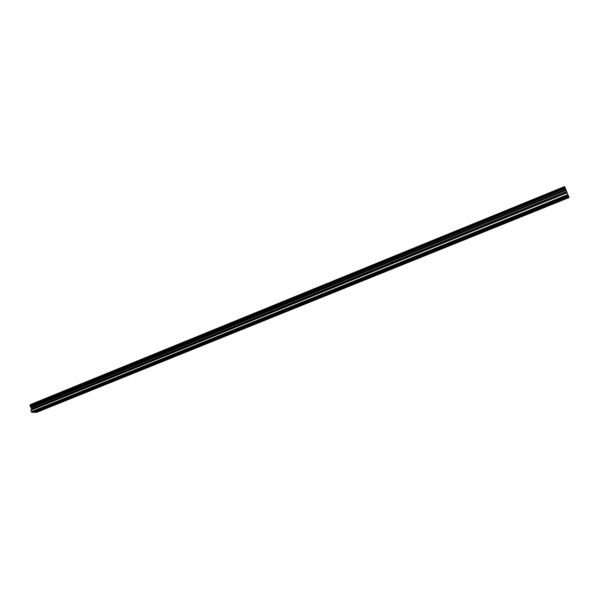 <?xml version="1.0" encoding="UTF-8"?>
<svg xmlns="http://www.w3.org/2000/svg" width="599" height="599" viewBox="0 0 599 599"><rect width="100%" height="100%" fill="white"/><g stroke="black" fill="none" stroke-linecap="round" stroke-linejoin="round"><path stroke-width="0.9" d="M560.701 199.407L559.795 200.358L558.47 200.313M131.817 372.675L131.615 373.252L130.589 373.132L559.563 199.819L568.556 196.24L569.05 197.573L36.419 412.449L34.046 412.179M534.151 210.137L533.29 211.065L531.964 211.02M508.117 220.657L507.308 221.555L505.975 221.518M482.584 230.967L481.813 231.843L480.48 231.82M457.531 241.09L456.812 241.944L455.472 241.921M432.95 251.018L432.276 251.85L430.928 251.835M408.832 260.767L408.196 261.568L406.848 261.568M385.164 270.329L384.565 271.115L383.21 271.115M361.923 279.718L361.369 280.482L360.006 280.489M339.101 288.935L338.585 289.684L337.222 289.691M316.699 297.988L316.212 298.714L314.849 298.736M294.686 306.875L294.244 307.587L292.874 307.609M273.069 315.613L272.657 316.302L271.287 316.332M251.827 324.194L251.453 324.86L250.09 324.905M230.959 332.625L230.615 333.276L229.237 333.321M210.451 340.913L210.129 341.55L208.759 341.595M190.287 349.06L190.003 349.674L188.625 349.726M170.468 357.064L170.206 357.67L168.836 357.723M150.978 364.933L150.746 365.525L149.368 365.585M112.971 380.29L112.792 380.852L111.743 380.747L130.245 373.312M94.432 387.785L94.275 388.324L93.204 388.234L111.407 380.927M76.193 395.153L76.066 395.684L74.673 395.759M564.715 186.768L30.437 404.58L564.625 186.551L564.962 187.36L30.032 405.501L31.455 408.683L30.976 410.203L31.32 411.723L31.799 412.277L33.634 412.344L92.875 388.407M58.245 402.401L58.148 402.917L56.748 402.992M40.59 409.536L40.515 410.038L39.107 410.12M29.987 405.545L564.992 187.435L29.965 405.598M568.556 196.24L564.992 187.435M30.317 404.827L30.092 405.478M568.226 195.364L31.799 412.277M57.324 402.955L40.822 409.619M57.661 403.075L40.814 409.873M75.234 395.714L58.47 402.491M75.571 395.842L58.455 402.753M93.444 388.362L76.402 395.243M93.781 388.489L76.387 395.512M111.946 380.889L94.627 387.882M112.29 381.016L94.605 388.152M130.762 373.289L113.151 380.402M131.106 373.417L113.129 380.672M149.892 365.562L131.99 372.795M150.237 365.69L131.96 373.072M169.345 357.7L151.135 365.061M169.689 357.835L151.105 365.338M189.134 349.711L170.61 357.191M189.479 349.846L170.573 357.476M209.253 341.58L190.422 349.195M209.605 341.715L190.377 349.479M229.731 333.314L210.563 341.056M230.083 333.448L210.519 341.348M250.562 324.898L231.064 332.774M250.914 325.04L231.012 333.074M271.759 316.339L251.917 324.351M272.118 316.474L251.857 324.658M293.338 307.624L273.144 315.778M293.697 307.759L273.077 316.085M315.306 298.751L294.745 307.055M315.666 298.894L294.671 307.369M337.664 289.714L316.736 298.167M338.031 289.864L316.654 298.489M360.441 280.519L339.124 289.13M360.8 280.661L339.041 289.452M383.63 271.152L361.923 279.92M383.996 271.302L361.833 280.25M407.26 261.606L385.142 270.538M407.62 261.756L385.045 270.875M431.325 251.887L408.795 260.984M431.692 252.037L408.69 261.329M455.854 241.981L432.897 251.251M456.221 242.131L432.785 251.595M480.847 231.88L457.456 241.33M481.222 232.038L457.329 241.682M506.327 221.593L482.48 231.221M506.702 221.75L482.352 231.581M532.309 211.095L507.989 220.919M532.683 211.26L507.855 221.286M558.8 200.395L534.001 210.414M559.174 200.56L533.859 210.781M40.028 410.195L34.607 412.382M568.728 196.704L560.379 200.073M39.691 410.075L34.443 412.194M564.73 186.806L30.309 404.864M565.793 189.411L30.819 407.103M565.838 189.524L30.878 407.178M567.904 194.563L31.32 411.723M568.616 196.435L560.529 199.699M565.044 187.562L29.957 405.725M565.276 188.131L30.07 406.212M565.344 188.296L30.13 406.339M565.374 188.371L30.175 406.392M565.411 188.453L30.25 406.444M565.988 189.905L31.111 407.447M566.122 190.227L31.23 407.694M566.594 191.373L31.455 408.683M566.699 191.635L31.448 408.922M567.073 192.534L30.991 409.956M567.178 192.788L30.976 410.203M564.962 187.36L30.025 405.508"/></g></svg>
